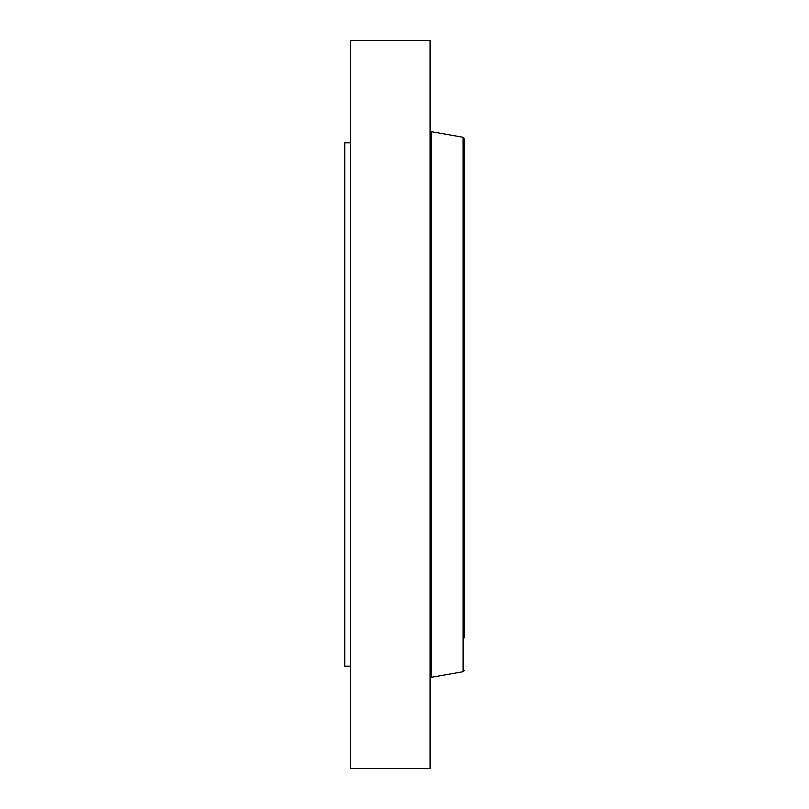 <?xml version="1.0" encoding="UTF-8"?>
<svg xmlns="http://www.w3.org/2000/svg" width="809" height="809" viewBox="0 0 809 809"><rect width="100%" height="100%" fill="white"/><g stroke="black" fill="none" stroke-linecap="round" stroke-linejoin="round"><path stroke-width="1.21" d="M350.459 768.55L350.459 40.45L430.095 40.45L430.095 768.55L350.459 768.55M350.459 666.161L344.776 666.161L344.776 142.839L350.459 142.839M463.102 137.277L431.227 131.665L431.227 677.335L463.102 671.723L463.102 137.277L464.224 138.622L464.224 637.826L464.224 171.174M431.227 174.693L430.095 174.693M431.227 131.665L430.095 130.32M431.227 677.335L430.095 678.68M463.102 671.723L464.224 670.378M431.227 634.307L430.095 634.307"/></g></svg>
